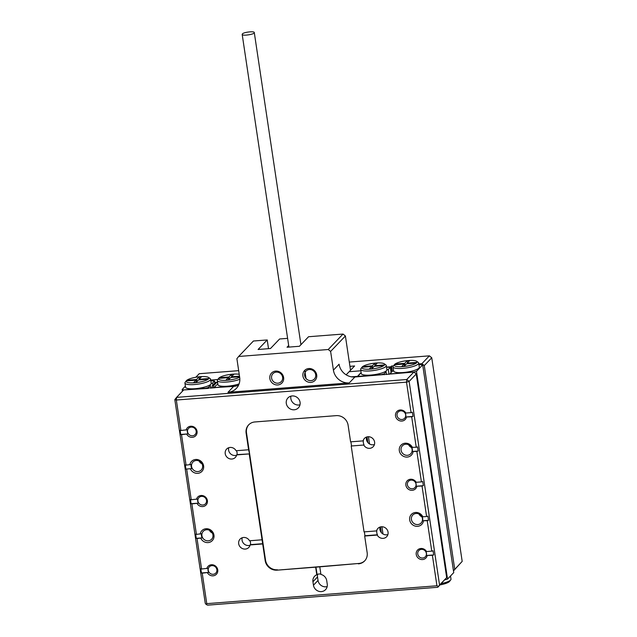 <?xml version="1.0" encoding="UTF-8"?>
<svg xmlns="http://www.w3.org/2000/svg" width="637" height="637" viewBox="0 0 637 637"><rect width="100%" height="100%" fill="white"/><g stroke="black" fill="none" stroke-linecap="round" stroke-linejoin="round"><path stroke-width="0.96" d="M186.689 469.286L191.243 499.758L190.479 499.551L191.1 503.708L198.497 503.134L191.864 503.915L196.419 534.387L195.655 534.18L196.276 538.337L202.168 537.883L197.04 538.544L201.595 569.016L200.83 568.809L201.451 572.966L208.848 572.392L202.216 573.173L206.77 603.645L436.942 585.777L432.388 555.305L433.693 554.938L433.072 550.782L431.767 551.148L427.212 520.676L428.518 520.31L427.897 516.153L426.591 516.519L422.036 486.047L423.342 485.681L422.721 481.524L421.415 481.891L416.861 451.418L412.282 451.506A6.123 5.693 43.7 0 0 411.661 447.349L416.24 447.262L411.685 416.789L412.999 416.423L412.378 412.266L411.064 412.633L406.51 382.16L176.338 400.028L180.892 430.501L180.128 430.293L180.749 434.45L188.146 433.877L181.513 434.657L186.068 465.129L185.303 464.922L185.924 469.079L191.817 468.625L185.924 469.079M191.817 468.625A6.123 5.693 -136.3 0 1 191.196 464.469L186.068 465.129M189.826 464.835A7.206 6.704 43.7 0 1 195.678 459.476A7.206 6.704 43.7 0 1 203.466 465.169A7.206 6.704 43.7 0 1 199.118 473.084A7.206 6.704 43.7 0 1 190.447 468.991M191.243 499.758L197.876 498.978A4.682 4.355 43.7 0 0 198.497 503.134M197.088 503.509A5.765 5.359 -136.3 0 0 205.767 505.292A5.765 5.359 -136.3 0 0 204.883 496.573A5.765 5.359 -136.3 0 0 196.618 498.859A5.765 5.359 -136.3 0 0 196.467 499.352M196.419 534.387L201.547 533.726A6.123 5.693 43.7 0 0 202.168 537.883M200.798 538.249A7.206 6.704 -136.3 0 0 211.842 541.052A7.206 6.704 -136.3 0 0 210.489 529.873A7.206 6.704 -136.3 0 0 200.249 533.718A7.206 6.704 -136.3 0 0 200.177 534.093M201.595 569.016L208.227 568.236A4.682 4.355 43.7 0 0 208.848 572.392M207.439 572.767A5.765 5.359 -136.3 0 0 216.118 574.55A5.765 5.359 -136.3 0 0 215.226 565.831A5.765 5.359 -136.3 0 0 206.969 568.116A5.765 5.359 -136.3 0 0 206.818 568.61M433.693 554.938L426.296 555.512L432.388 555.305M427.164 555.711A5.765 5.359 43.7 0 1 421.145 559.493A5.765 5.359 43.7 0 1 416.168 553.744A5.765 5.359 43.7 0 1 420.914 548.489A5.765 5.359 43.7 0 1 426.543 551.554L425.675 551.355A4.682 4.355 -136.3 0 1 426.296 555.512M431.767 551.148L426.543 551.554M428.518 520.31L422.634 520.763L427.212 520.676M423.454 520.97A7.206 6.704 43.7 0 1 416.192 526.289A7.206 6.704 43.7 0 1 409.607 519.227A7.206 6.704 43.7 0 1 415.531 512.474A7.206 6.704 43.7 0 1 422.833 516.814L422.012 516.607A6.123 5.693 -136.3 0 1 422.634 520.763M426.591 516.519L422.833 516.814M423.342 485.681L415.945 486.254L422.036 486.047M416.813 486.453A5.765 5.359 43.7 0 1 410.793 490.235A5.765 5.359 43.7 0 1 405.817 484.486A5.765 5.359 43.7 0 1 410.562 479.231A5.765 5.359 43.7 0 1 416.192 482.297L415.324 482.098A4.682 4.355 -136.3 0 1 415.945 486.254M421.415 481.891L416.192 482.297M412.481 447.556A7.206 6.704 -136.3 0 0 412.298 447.198A7.206 6.704 -136.3 0 0 401.159 445.008A7.206 6.704 -136.3 0 0 403.141 456.14A7.206 6.704 -136.3 0 0 413.102 451.713M412.999 416.423L405.602 416.996L411.685 416.789M406.462 417.195A5.765 5.359 43.7 0 1 400.442 420.977A5.765 5.359 43.7 0 1 395.466 415.228A5.765 5.359 43.7 0 1 400.211 409.973A5.765 5.359 43.7 0 1 405.841 413.039L404.981 412.84A4.682 4.355 -136.3 0 1 405.602 416.996M411.064 412.633L405.841 413.039M180.892 430.501L187.525 429.72A4.682 4.355 43.7 0 0 188.146 433.877M186.737 434.251A5.765 5.359 -136.3 0 0 195.416 436.034A5.765 5.359 -136.3 0 0 194.532 427.316A5.765 5.359 -136.3 0 0 186.267 429.601A5.765 5.359 -136.3 0 0 186.115 430.094M292.152 395.943A7.206 6.704 -136.3 0 0 287.98 397.886A7.206 6.704 -136.3 0 0 288.553 407.712A7.206 6.704 -136.3 0 0 298.387 407.847A7.206 6.704 -136.3 0 0 299.31 400.004A7.206 6.704 -136.3 0 0 292.152 395.943M315.649 567.169L316.78 574.757A7.206 6.704 -136.3 0 0 314.63 576.23A7.206 6.704 -136.3 0 0 312.942 581.74L313.46 585.204A7.206 6.704 -136.3 0 0 318.365 591.168A7.206 6.704 -136.3 0 0 325.563 589.647A7.206 6.704 -136.3 0 0 327.243 584.137L326.725 580.673A7.206 6.704 -136.3 0 0 320.921 574.439L319.782 566.85L358.742 563.466L277.055 570.163L319.782 566.85M277.055 570.163A10.805 10.057 43.7 0 1 265.167 560.576L265.533 560.194L246.487 432.762L246.121 433.144L248.605 449.762L236.072 450.741A6.036 5.614 43.7 0 0 230.132 447.437A6.036 5.614 43.7 0 0 226.637 449.061A6.036 5.614 43.7 0 0 227.114 457.294A6.036 5.614 43.7 0 0 235.356 457.406A6.036 5.614 43.7 0 0 236.693 454.898L249.226 453.918L265.167 560.576M262.683 543.958L250.15 544.93A6.036 5.614 -136.3 0 1 248.812 547.438A6.036 5.614 -136.3 0 1 240.571 547.326A6.036 5.614 -136.3 0 1 240.093 539.101A6.036 5.614 -136.3 0 1 243.589 537.469A6.036 5.614 -136.3 0 1 249.529 540.773L262.062 539.802M246.121 433.144A10.805 10.057 43.7 0 1 248.645 424.871A10.805 10.057 43.7 0 1 254.904 421.957L336.225 415.642A10.805 10.057 43.7 0 1 348.113 425.229L350.597 441.847L363.13 440.876A6.036 5.614 -136.3 0 1 364.468 438.367A6.036 5.614 -136.3 0 1 367.963 436.735A6.036 5.614 -136.3 0 1 373.959 440.135A6.036 5.614 -136.3 0 1 373.186 446.704A6.036 5.614 -136.3 0 1 363.751 445.032L351.218 446.004L363.751 445.032M358.376 563.849A10.805 10.057 43.7 0 0 364.635 560.934A10.805 10.057 43.7 0 0 367.159 552.661L364.675 536.036L377.208 535.064A6.036 5.614 43.7 0 0 386.643 536.736A6.036 5.614 43.7 0 0 387.415 530.175A6.036 5.614 43.7 0 0 381.42 526.767A6.036 5.614 43.7 0 0 377.924 528.399A6.036 5.614 43.7 0 0 376.586 530.908L364.053 531.879L351.218 446.004M328.238 349.514L343.017 334.059L345.397 335.978L330.619 351.433L328.238 349.514L238.652 356.465L253.43 341.01L267.214 339.943L268.519 348.67M288.672 345.525L287.032 347.237L299.438 346.273L308.563 336.734L343.017 334.059M267.214 339.943L258.089 349.482L270.494 348.519L279.619 338.98L287.606 338.358M350.525 370.256L345.397 335.978M242.219 537.747A6.036 5.614 -136.3 0 0 243.955 543.791A6.036 5.614 -136.3 0 0 250.07 545.256M250.15 544.93L250.429 544.643A6.036 5.614 -136.3 0 0 249.935 540.741M366.594 437.014A6.036 5.614 -136.3 0 0 368.329 443.057A6.036 5.614 -136.3 0 0 374.445 444.522M363.13 440.876L363.401 440.589A6.036 5.614 -136.3 0 0 364.022 444.745M207.861 388.411L183.687 389.932L176.576 397.377L406.748 379.509L413.867 372.064L354.92 376.993A14.404 13.409 -136.3 0 1 339.067 364.213L333.414 370.129A14.404 13.409 -136.3 0 0 349.267 382.909L227.974 392.328A14.404 13.409 -136.3 0 0 236.319 388.435A14.404 13.409 -136.3 0 0 239.687 377.407L236.892 358.703L238.652 356.465M201.977 533.726A5.765 5.359 43.7 0 1 203.267 531.298A5.765 5.359 43.7 0 1 206.603 529.737A5.765 5.359 43.7 0 1 212.328 532.994A5.765 5.359 43.7 0 1 211.595 539.26A5.765 5.359 43.7 0 1 208.259 540.821A5.765 5.359 43.7 0 1 201.977 533.726M209.422 530.247A5.765 5.359 -136.3 0 0 212.368 533.065M411.446 447.405A5.765 5.359 43.7 0 1 410.746 453.743A5.765 5.359 43.7 0 1 407.409 455.304A5.765 5.359 43.7 0 1 401.676 452.047A5.765 5.359 43.7 0 1 402.417 445.781A5.765 5.359 43.7 0 1 405.753 444.22A5.765 5.359 43.7 0 1 411.446 447.405M408.58 444.73A5.765 5.359 -136.3 0 0 408.651 444.865A5.765 5.359 -136.3 0 0 411.518 447.54M393.65 370.909L392.281 371.291L390.29 373.37L391.811 373.776L413.867 372.064L416.24 373.983L409.129 381.428L439.562 585.045L446.672 577.6L416.24 373.983M446.672 577.6L437.802 587.282L207.622 605.15L206.165 604.481L206.77 603.645M187.74 429.744A4.499 4.188 43.7 0 1 195.686 429.657A4.499 4.188 43.7 0 1 192.501 435.772A4.499 4.188 43.7 0 1 187.74 429.744M198.091 499.002A4.499 4.188 43.7 0 1 206.038 498.914A4.499 4.188 43.7 0 1 202.853 505.03A4.499 4.188 43.7 0 1 198.091 499.002M208.442 568.26A4.499 4.188 43.7 0 1 216.389 568.172A4.499 4.188 43.7 0 1 213.204 574.287A4.499 4.188 43.7 0 1 208.442 568.26M206.165 604.481L205.249 603.231L174.817 399.614L176.576 397.377L176.338 400.028L174.817 399.614M207.813 388.06L233.636 386.412A14.404 13.409 -136.3 0 0 238.652 385.003M330.619 351.433L333.414 370.129M275.694 371.108A7.206 6.704 43.7 0 1 283.218 381.03A7.206 6.704 43.7 0 1 271.282 381.961A7.206 6.704 43.7 0 1 275.694 371.108M308.778 368.536A7.206 6.704 43.7 0 1 316.294 378.466A7.206 6.704 43.7 0 1 304.359 379.389A7.206 6.704 43.7 0 1 308.778 368.536M421.415 549.365A4.499 4.188 -136.3 0 0 418.23 555.48A4.499 4.188 -136.3 0 0 425.317 556.802A4.499 4.188 -136.3 0 0 421.415 549.365M411.064 480.107A4.499 4.188 -136.3 0 0 407.879 486.222A4.499 4.188 -136.3 0 0 414.966 487.552A4.499 4.188 -136.3 0 0 411.064 480.107M400.713 410.849A4.499 4.188 -136.3 0 0 397.528 416.964A4.499 4.188 -136.3 0 0 404.614 418.294A4.499 4.188 -136.3 0 0 400.713 410.849M201.451 572.966L202.216 573.173M191.1 503.708L191.864 503.915M180.749 434.45L181.513 434.657M416.104 513.478A5.765 5.359 -136.3 0 0 412.768 515.038A5.765 5.359 -136.3 0 0 412.028 521.305A5.765 5.359 -136.3 0 0 417.761 524.562A5.765 5.359 -136.3 0 0 421.097 523.001A5.765 5.359 -136.3 0 0 421.829 516.726A5.765 5.359 -136.3 0 0 416.104 513.478M421.869 516.798A5.765 5.359 43.7 0 1 418.995 514.123A5.765 5.359 43.7 0 1 418.923 513.987M416.861 451.418L418.175 451.052L417.553 446.895L416.24 447.262M412.282 451.506L418.175 451.052M196.276 538.337L197.04 538.544M196.252 460.479A5.765 5.359 -136.3 0 0 192.915 462.04A5.765 5.359 -136.3 0 0 192.175 468.314A5.765 5.359 -136.3 0 0 197.908 471.563A5.765 5.359 -136.3 0 0 201.244 470.002A5.765 5.359 -136.3 0 0 201.985 463.736A5.765 5.359 -136.3 0 0 196.252 460.479M202.017 463.808A5.765 5.359 43.7 0 1 199.07 460.989M376.586 530.908L376.857 530.621A6.036 5.614 43.7 0 0 377.478 534.777L377.208 535.064M387.901 534.554A6.036 5.614 43.7 0 1 381.786 533.089A6.036 5.614 43.7 0 1 380.05 527.046M377.478 534.777L364.945 535.749L364.364 531.855M350.915 441.823L351.497 445.717M250.429 544.643L262.954 543.672M236.478 450.709A6.036 5.614 43.7 0 1 236.972 454.611L236.693 454.898M236.614 455.216A6.036 5.614 43.7 0 1 230.498 453.751A6.036 5.614 43.7 0 1 228.763 447.715M249.226 453.918L236.972 454.611M248.605 449.762L249.497 453.632M309.351 369.54A5.765 5.359 -136.3 0 0 306.007 371.1A5.765 5.359 -136.3 0 0 306.469 378.959A5.765 5.359 -136.3 0 0 314.344 379.063A5.765 5.359 -136.3 0 0 315.076 372.796A5.765 5.359 -136.3 0 0 309.351 369.54M314.184 371.522A5.765 5.359 43.7 0 1 313.555 370.917M276.267 372.112A5.765 5.359 -136.3 0 0 272.931 373.672A5.765 5.359 -136.3 0 0 273.392 381.523A5.765 5.359 -136.3 0 0 281.259 381.635A5.765 5.359 -136.3 0 0 282 375.36A5.765 5.359 -136.3 0 0 276.267 372.112M281.108 374.094A5.765 5.359 43.7 0 1 280.471 373.481M265.533 560.194A10.805 10.057 -136.3 0 0 277.421 569.781M358.742 563.466A10.805 10.057 -136.3 0 0 364.81 560.735M248.836 424.688A10.805 10.057 -136.3 0 0 246.487 432.762M299.995 404.813A7.206 6.704 43.7 0 1 293.116 402.942A7.206 6.704 43.7 0 1 290.934 396.15M327.163 586.613A7.206 6.704 43.7 0 1 318.022 580.434L317.505 576.971A7.206 6.704 43.7 0 1 317.64 574.263M320.865 574.088A7.206 6.704 43.7 0 0 317.059 574.47L316.78 574.757M317.059 574.47L315.92 566.882M409.129 381.428L406.748 379.509L406.51 382.16L409.129 381.428M436.942 585.777L438.407 586.446L439.562 585.045M437.802 587.282L438.407 586.446M391.62 371.984L390.839 366.785L386.54 367.119L390.298 367.358L391.07 372.557M453.464 570.784L462.183 561.38L431.751 357.763L424.274 365.59L421.893 363.671L418.82 363.91M454.707 569.207L424.274 365.59M393.475 365.877L391.572 366.028L390.839 366.785M392.352 371.267L391.572 366.028M346.162 374.819L349.14 371.705L360.861 370.79L349.14 371.705L354.61 365.98L349.936 366.339M217.743 379.517L210.696 380.066M462.183 561.38L453.48 570.887M421.893 363.671L429.378 355.844L349.299 362.063M238.676 370.654L199.198 373.712L195.806 377.263M429.378 355.844L431.751 357.763M213.403 387.981L213.61 385.672L216.891 382.232L217.806 383.84M212.025 388.092L212.232 385.775L213.61 385.672M212.232 385.775L215.513 382.343L216.891 382.232M200.456 376.666A11.53 2.707 -8.5 0 0 186.378 380.727A11.53 2.707 -8.5 0 0 197.94 382.399A11.53 2.707 -8.5 0 0 208.506 377.423A11.53 2.707 -8.5 0 0 200.456 376.666M208.1 378.585L207.439 379.27L198.449 379.971L196.069 382.463L193.584 382.654L195.965 380.162L186.975 380.862L187.628 380.17L196.626 379.477L199.007 376.985L201.483 376.793L199.102 379.286L208.1 378.585M186.378 380.727L185.192 382.24A12.963 3.042 -8.5 0 0 184.921 383.028L185.542 387.177A12.963 3.042 -8.5 0 0 195.328 388.681A12.963 3.042 -8.5 0 0 209.541 385.194A12.963 3.042 -8.5 0 0 211.197 383.466A12.963 3.042 -8.5 0 0 211.189 383.347L210.568 379.19A12.963 3.042 -8.5 0 0 210.083 378.521L208.506 377.423M211.197 383.466L212.575 383.084L214.558 381.006L210.807 380.767M209.541 385.194L210.345 385.409L208.355 387.487L205.743 388.22L183.687 389.932L182.166 389.526L185.391 386.157M210.345 385.409L210.759 388.188M208.49 388.363L208.355 387.487M212.877 385.098L212.575 383.084M214.86 383.02L214.558 381.006M182.429 391.253L182.166 389.526M184.921 383.028A12.963 3.042 -8.5 0 0 198.195 384.119A12.963 3.042 -8.5 0 0 210.568 379.19M196.276 382.24L195.965 380.162M187.724 380.799L187.628 380.17M196.937 381.555L196.626 379.477M199.317 379.063L199.007 376.985M199.198 379.915L199.102 379.286M239.225 374.317A11.53 2.707 -8.5 0 0 227.608 374.859A11.53 2.707 -8.5 0 0 218.77 378.219A11.53 2.707 -8.5 0 0 227.011 380.265A11.53 2.707 -8.5 0 0 239.663 377.255M239.592 376.778L230.841 377.454L228.46 379.947L225.976 380.138L228.357 377.645L219.367 378.346L220.02 377.661L229.017 376.961L231.398 374.468L233.875 374.277L231.494 376.77L239.504 376.149M217.926 384.541A12.963 3.042 -8.5 0 0 217.934 384.668A12.963 3.042 -8.5 0 0 227.473 386.181A12.963 3.042 -8.5 0 0 239.09 383.912M217.91 384.549L216.548 384.931L214.558 387.009L216.078 387.423L236.653 385.823M214.693 387.885L214.558 387.009M218.77 378.219L217.583 379.724A12.963 3.042 -8.5 0 0 217.313 380.512A12.963 3.042 -8.5 0 0 226.852 382.025A12.963 3.042 -8.5 0 0 239.838 379.238M220.115 378.29L220.02 377.661M229.328 379.039L229.017 376.961M231.709 376.547L231.398 374.468M231.589 377.399L231.494 376.77M228.667 379.724L228.357 377.645M450.518 575.983L450.988 579.121A12.963 3.042 171.5 0 1 450.717 579.901L449.531 581.414A11.53 2.707 171.5 0 1 440.103 584.877M416.63 361.267L418.206 362.365A12.963 3.042 171.5 0 1 418.692 363.034L419.313 367.191A12.963 3.042 171.5 0 1 406.939 372.112A12.963 3.042 171.5 0 1 393.666 371.021L393.045 366.864A12.963 3.042 171.5 0 1 393.316 366.084L394.502 364.571A11.53 2.707 171.5 0 1 408.58 360.51A11.53 2.707 171.5 0 1 416.63 361.267A11.53 2.707 171.5 0 1 406.064 366.243A11.53 2.707 171.5 0 1 394.502 364.571M413.867 372.064L416.479 371.331L422.681 364.85L418.923 364.611M444.921 579.837L447.532 579.105L453.735 572.615L422.681 364.85M390.29 373.37L390.37 373.887M416.479 371.331L447.532 579.105M450.717 579.901A12.963 3.042 171.5 0 1 441.361 583.564M418.692 363.034A12.963 3.042 171.5 0 1 406.318 367.963A12.963 3.042 171.5 0 1 393.045 366.864M395.099 364.706L404.089 364.006L401.708 366.498L404.192 366.307L406.573 363.815L415.563 363.114L416.224 362.429L407.226 363.13L409.607 360.638L407.131 360.829L404.75 363.321L395.752 364.014L395.099 364.706M404.399 366.084L404.089 364.006M407.322 363.759L407.226 363.13M407.441 362.907L407.131 360.829M405.06 365.399L404.75 363.321M395.848 364.643L395.752 364.014M384.238 363.783A11.53 2.707 171.5 0 1 381.42 366.84A11.53 2.707 171.5 0 1 370.352 369.134A11.53 2.707 171.5 0 1 362.111 367.087A11.53 2.707 171.5 0 1 372.868 363.409A11.53 2.707 171.5 0 1 384.238 363.783L385.815 364.882A12.963 3.042 171.5 0 1 386.301 365.55L386.922 369.707A12.963 3.042 171.5 0 1 386.93 369.826A12.963 3.042 171.5 0 1 385.281 371.554L386.078 371.769L386.492 374.548M385.281 371.554A12.963 3.042 171.5 0 1 370.814 375.058A12.963 3.042 171.5 0 1 361.275 373.537L360.653 369.38A12.963 3.042 171.5 0 1 360.924 368.6L362.111 367.087M389.04 374.349L388.307 369.436L386.93 369.826M388.307 369.436L390.298 367.358M357.508 376.793L361.123 372.518L357.906 375.878L359.419 376.292L381.475 374.58L384.087 373.847L386.078 371.769M384.087 373.847L384.222 374.723M381.905 526.751L382.988 533.997M368.457 436.719L369.54 443.965M357.906 375.878L358.034 376.754M367.023 436.886L367.868 442.564M380.472 526.918L381.324 532.604M386.301 365.55A12.963 3.042 171.5 0 1 370.193 370.901A12.963 3.042 171.5 0 1 360.653 369.38M383.832 364.945L374.843 365.638L377.223 363.154L374.739 363.345L372.358 365.837L363.369 366.53L362.708 367.215L371.697 366.522L369.317 369.014L371.801 368.815L374.182 366.331L383.179 365.63L383.832 364.945M374.93 366.267L374.843 365.638M375.05 365.423L374.739 363.345M372.669 367.907L372.358 365.837M363.456 367.159L363.369 366.53M372.008 368.6L371.697 366.522M366.538 437.205L367.199 441.616M379.994 527.245L380.655 531.648M357.445 376.356L351.425 376.825M242.371 33.928L242.179 34.414C242.195 36.237 255.031 34.334 254.282 32.543C254.362 30.958 243.7 32.153 242.371 33.928M349.267 382.909L354.92 376.993M227.974 392.328L233.636 386.412M312.942 581.74L317.505 576.971M313.46 585.204L318.022 580.434M217.934 384.668L217.313 380.512M306.047 378.856L304.765 370.32M300.943 344.705L254.29 32.567M288.911 347.093L242.179 34.398"/></g></svg>
